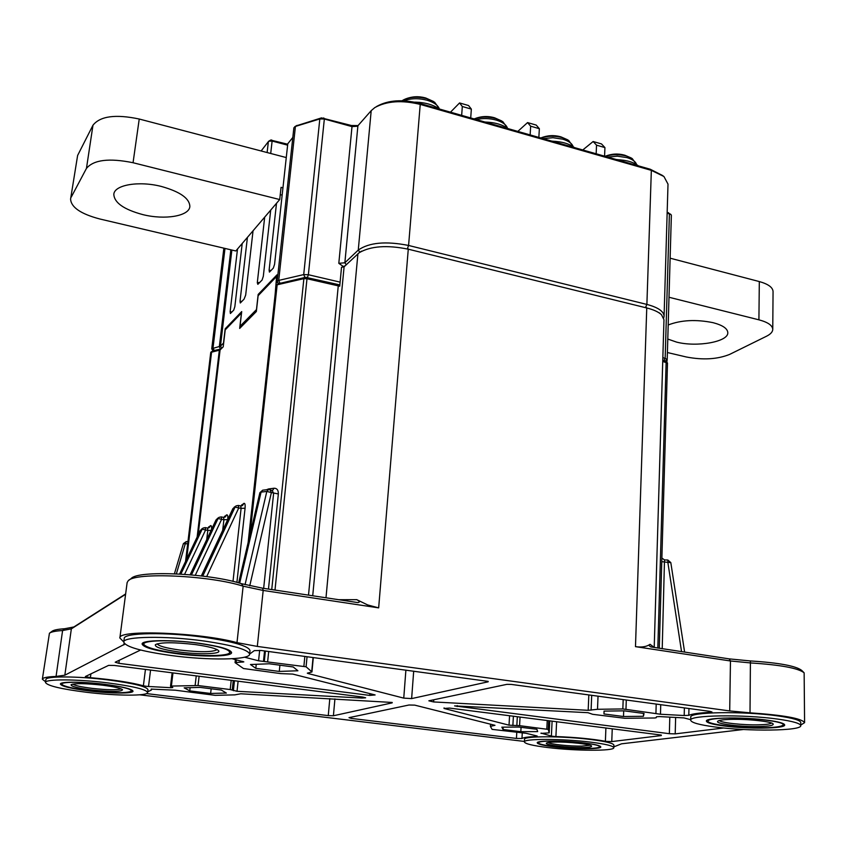 <?xml version="1.0" encoding="UTF-8"?>
<svg xmlns="http://www.w3.org/2000/svg" width="847" height="847" viewBox="0 0 847 847"><rect width="100%" height="100%" fill="white"/><g stroke="black" fill="none" stroke-linecap="round" stroke-linejoin="round"><path stroke-width="1.27" d="M660.734 704.693L660.469 714.243L622.841 708.939L597.506 709.299L588.189 710.315L588.824 694.942M351.378 717.144L351.272 718.404L348.996 717.653L409.006 705L414.755 705.138L494.976 725.318L490.392 726.377L492.096 729.373L526.093 733.29L537.189 736.011L536.469 736.488L536.511 735.842M238.113 681.2L237.022 691.29L230.204 689.553L198.039 685.541L171.38 686.07L170.522 686.239L172.799 687.552L170.745 687.69L170.893 686.483M232.152 658.733L243.83 661.878L235.064 662.629L243.47 668.516L280.653 673.598L292.755 674.085L375.115 694.953L369.747 695.408L369.895 693.629M49.846 632.942L51.921 631.386C53.477 630.062 57.691 629.183 64.573 628.749L73.869 626.96L125.642 593.938M125.589 594.308L71.349 628.855L62.593 630.528C55.426 630.983 51.032 631.883 49.433 633.249L42.35 679.209L45.59 681.782M170.978 655.493C208.171 660.544 249.823 660.057 249.632 654.212C248.531 649.734 233.391 645.35 204.233 641.041C165.737 635.61 122.942 636.341 123.757 642.058C125.61 646.864 141.354 651.343 170.978 655.493M249.632 654.212L250.003 650.665C248.912 646.134 233.793 641.698 204.656 637.368C166.192 631.904 123.418 632.677 124.223 638.479L123.757 642.058M86.405 692.264C116.166 695.927 147.833 696.149 147.632 692.528C146.436 689.458 133.201 686.25 107.918 682.915C77.321 679.05 44.902 678.913 45.484 682.481C47.252 685.752 60.889 689.013 86.405 692.264M147.632 692.528L147.981 689.659C146.796 686.546 133.572 683.307 108.31 679.95C77.733 676.065 45.325 675.959 45.897 679.59L45.484 682.481M547.882 747.552C575.409 750.993 614.604 751.194 613.8 747.7C613.334 745.921 605.785 744.09 591.142 742.205C562.81 738.573 523.012 738.531 524.388 741.94C525.045 743.814 532.879 745.688 547.882 747.552M613.8 747.7L613.895 745.116C613.429 743.306 605.88 741.453 591.248 739.558C562.927 735.916 523.15 735.905 524.526 739.367L524.388 741.94M714.688 726.938C747.986 731.586 801.94 730.993 800.754 725.635C800.351 723.402 792.75 721.231 777.948 719.124C743.37 714.159 688.484 715.101 690.707 720.257C691.311 722.629 699.294 724.852 714.688 726.938M800.754 725.635L800.754 722.512C800.362 720.236 792.76 718.044 777.97 715.927C743.401 710.929 688.558 711.935 690.781 717.176L690.707 720.257M104.657 684.323C82.985 681.602 59.999 681.496 60.381 684.037C61.566 686.345 71.233 688.653 89.359 690.983C110.608 693.598 133.212 693.757 133.021 691.184C132.121 688.982 122.667 686.695 104.657 684.323M768.324 720.321C743.857 716.816 704.926 717.451 706.398 721.136C706.811 722.809 712.454 724.386 723.338 725.879C747.16 729.203 785.624 728.748 784.671 724.968C784.364 723.359 778.912 721.813 768.324 720.321M90.904 673.873L90.385 677.674L85.367 676.531L108.617 665.371L114.387 665.467L362.823 697.06L365.65 697.801L362.018 698.066L362.114 696.965M150.565 670.072L148.521 686.494L146.076 686.271L143.387 685.784L145.44 669.416M151.158 689.098L175.308 690.21L215.191 695.345L234.788 694.868L240.77 693.778L392.214 702.459M556.617 721.697L555.907 736.551L552.953 736.329L551.386 736.064L552.106 721.125M612.243 728.769L611.767 741.58L606.388 741.4L605.393 741.252L605.901 727.965M690.718 719.675L683.963 717.907L659.506 716.583L656.457 716.774L656.171 717.758L654.562 717.991L624.79 718.288L592.667 714.307L587.966 712.687L454.627 705.9L669.363 733.703L669.797 717.134M124.901 644.08L64.838 675.197L56.061 676.435C47.263 676.774 42.699 677.706 42.35 679.209M584.621 743.01C564.547 740.447 536.31 740.394 537.231 742.83C537.676 744.153 543.223 745.487 553.853 746.81C573.525 749.277 601.455 749.404 600.819 746.927C600.47 745.656 595.07 744.344 584.621 743.01M199.13 643.265C171.877 639.443 141.576 639.93 142.095 644.006C143.323 647.394 154.461 650.57 175.488 653.535C202.084 657.166 231.803 656.796 231.602 652.645C230.755 649.437 219.924 646.303 199.13 643.265M308.064 672.942L308.012 673.503L403.754 698.119L405.893 670.115M541.032 733.1L551.386 736.064M237.022 691.29L362.018 698.066M660.469 714.243L684.196 715.524L684.376 707.901M800.754 725.043L804.586 722.66L804.142 672.814C798.319 668.156 780.468 664.863 750.59 662.936L730.463 660.978L635.483 646.642C641.73 647.542 646.589 646.759 650.041 644.313C648.611 645.012 648.929 645.89 650.994 646.939L729.129 658.871L750.421 660.946C779.039 662.788 796.159 665.964 801.781 670.464L803.687 672.37M129.019 580.163L131.221 578.512C137.669 570.02 209.325 573.271 241.416 583.668L262.634 588.199L357.794 602.588C360.123 602.302 359.774 601.328 356.756 599.665L367.746 604.98L378.662 607.871L263.184 590.444L243.142 586.177C209.707 575.399 134.811 571.99 128.204 580.777L127.135 582.556L119.861 638.003L123.768 641.962M334.925 698.902L333.411 715.757L392.182 702.862M333.411 715.757L328.265 715.609L329.801 698.627M146.478 693.577L328.265 715.609M151.147 689.183L151.444 689.977L147.717 691.83M148.521 686.494L170.745 687.69M90.385 677.674C113.202 679.696 130.872 682.396 143.387 685.784M119.3 660.247L118.887 663.339L369.747 695.408M118.887 663.339L115.203 662.216L140.613 650.02M308.012 673.503L307.313 673.164L311.95 671.957L306.085 666.79L258.568 660.798L259.669 650.316M244.529 657.187L258.568 660.798M254.269 650.655L249.643 654.053M254.269 650.623L261.268 650.496L488.2 681.401M413.685 671.173L411.631 698.595L488.168 681.803M411.631 698.595L403.754 698.119M541.011 733.396L549.195 732.867L548.253 729.415L519.582 725.667L509.026 725.17L509.555 715.715M444.072 707.88L444.029 708.463L509.026 725.17M444.029 708.463L449.503 708.081L661.327 735.069M611.767 741.58L661.316 735.567M555.907 736.551C575.293 737.292 591.788 738.859 605.393 741.252M522.26 733.131L521.974 738.499C523.626 737.462 528.464 736.795 536.469 736.488M521.974 738.499L516.448 738.425L516.765 732.56M351.272 718.404L516.448 738.425M675.631 717.451L675.207 733.883L723.74 727.986M675.207 733.883L669.363 733.703M433.749 699.781L433.6 701.941L588.189 710.315M433.6 701.941L428.847 700.808L506.919 684.344L511.408 684.429L709.85 711.353L711.978 711.978L710.072 712.369L710.093 711.395M688.96 708.526L688.802 715.323C692.168 713.883 699.262 712.888 710.072 712.369M688.802 715.323L684.196 715.524M221.289 690.04L199.987 687.383L184.17 687.838L189.739 690.877L210.638 693.46L226.371 693.058L221.289 690.04M297.9 670.771L293.2 666.96L269.219 663.783L250.468 664.524L255.815 668.357L279.277 671.427L297.9 670.771M624.186 710.845L604.038 711.109L603.975 713.957L623.498 716.509L643.424 716.297L644.048 713.481L624.186 710.845M501.837 727.16L503.044 729.489L520.82 731.681L537.676 731.607L536.903 729.299L518.84 727.054L501.837 727.16M804.586 722.66C801.865 718.425 783.676 715.143 750.008 712.825L729.701 710.929L257.308 646.42L236.991 642.629C199.892 632.402 117.415 629.321 119.861 638.003M139.702 694.805L524.409 741.443M613.831 746.863L621.507 743.825L743.422 729.5M275.137 294.407L276.609 276.493L258.123 295.698L256.345 311.527L239.669 328.424L241.448 313.03L225.207 329.896L223.216 346.815L220.008 350.033L210.755 352.394L185.567 561.423M650.041 644.313L654.212 647.447L663.974 319.743L661.496 314.735C658.511 311.94 653.598 309.684 646.759 307.959L408.275 249.187C386.994 244.868 370.615 246.054 359.149 252.745L344.094 266.794L341.51 267.345L344.782 265.916M662.767 360.271L665.371 361.023M213.052 350.743L221.046 348.996M278.674 283.65L305.64 277.297L339.827 284.91M263.65 588.358L273.613 493.43L272.321 490.646L270.151 489.788M202.751 576.098L235.053 507.109L238.748 507.946L206.679 576.606M232.84 508.814L201.374 575.928M191.475 574.891L218.06 518.512L221.618 519.338L195.297 575.251M215.996 520.09L190.183 574.774M180.845 574.086L202.168 529.184L205.588 529.989L184.582 574.33M200.241 530.656L179.628 574.012M664.493 559.983L662.216 648.738M623.699 710.855L623.498 716.509M604.08 711.109L603.975 713.957M643.519 713.407L643.424 716.297M211.168 688.78L210.638 693.46M190.12 687.669L189.739 690.877M521.064 727.329L520.82 731.681M503.182 727.16L503.044 729.489M256.239 664.292L255.815 668.357M279.902 665.202L279.277 671.427M667.489 363.088L659.273 648.294L667.489 363.119L662.735 361.436M341.51 267.345L339.711 286.201L306.985 278.727L303.872 278.652L277.16 284.804L276.164 285.81M266.477 489.757L268.563 488.941L268.446 489.545M268.563 488.941L274.079 488.232L272.374 490.667M89.666 690.707C112.365 693.142 126.267 693.322 131.401 691.247C131.994 689.109 122.974 686.801 104.361 684.323C82.318 681.539 59.449 681.655 61.969 684.429C64.361 686.578 73.594 688.664 89.666 690.707M91.497 689.913C77.617 688.103 70.809 686.377 71.084 684.715C74.864 683.18 85.303 683.328 102.392 685.17C114.25 686.705 120.973 688.251 122.582 689.786C121.11 691.861 110.756 691.904 91.497 689.913M72.789 684.101C74.843 685.572 81.248 686.991 91.995 688.357C107.325 690.019 117.024 690.189 121.1 688.855M175.964 653.164C199.765 656.404 226.647 656.383 229.473 652.995C230.903 649.808 220.622 646.568 198.653 643.297C170.565 639.337 140.115 640.279 144.128 644.768C147.156 647.828 157.764 650.634 175.964 653.164M229.473 652.995L231.03 651.745M178.77 651.946C162.317 649.575 154.514 647.14 155.372 644.662C160.782 642.164 174.186 642.142 195.593 644.62C208.944 646.536 216.631 648.59 218.653 650.771C221.438 654.159 199.109 654.742 178.77 651.946M157.129 643.815C158.558 646.039 165.991 648.093 179.437 649.998C200.252 652.359 212.819 652.243 217.15 649.617M764.396 727.753C775.079 727.488 781.241 726.631 782.893 725.18C787.329 721.845 750.453 717.218 725.625 718.076C713.058 718.521 707.234 719.664 708.134 721.517C709.881 724.82 742.152 728.367 764.396 727.753M759.537 726.546C741.189 727.075 714.709 723.762 717.716 721.263C718.817 720.236 723.169 719.601 730.781 719.368C747.245 718.828 772.041 721.538 773.163 723.963C773.756 725.403 769.214 726.26 759.537 726.546M719.336 720.501C720.839 722.809 743.348 725.254 758.764 724.81C766.037 724.619 770.294 724.026 771.543 723.042M587.172 748.462C594.35 748.356 598.437 747.859 599.432 746.98C602.948 744.598 569.809 740.574 550.243 741.061C541.932 741.252 538.057 741.919 538.597 743.052C539.592 745.529 569.248 748.801 587.172 748.462M582.524 747.53C568.03 747.827 544.06 744.937 546.442 743.137C547.12 742.512 550.021 742.141 555.124 742.046C568.379 741.728 590.994 744.227 591.566 746.038C591.926 746.916 588.919 747.414 582.524 747.53M548.041 742.554C550.275 744.28 569.946 746.345 581.815 746.101L590.031 745.254M270.712 140.073L287.726 144.234M582.789 149.961L593.144 141.513L601.497 143.926L604.938 147.59L604.567 156.176M604.938 147.59L596.542 145.176L596.15 153.783M517.824 131.401L527.565 122.582L536.225 125.081L539.359 128.702L538.851 137.415M539.359 128.702L530.656 126.192L530.137 134.927M450.498 112.175L459.572 102.942L468.56 105.536L471.345 109.104L470.71 117.945M471.345 109.104L462.314 106.51L461.668 115.361M261.12 150.978L268.679 141.237L272.12 141.047L287.631 145.165M530.656 126.192L527.565 122.582M462.314 106.51L459.572 102.942M596.542 145.176L593.144 141.513M296.471 125.78L321.5 117.881L351.378 125.504L358.154 125.589M343.469 266.614L338.811 263.322L344.856 262.782L358.26 250.087C369.048 242.496 385.83 240.95 408.582 245.461L646.886 304.422C658.098 307.419 663.826 311.357 664.08 316.259L668.008 184.117L663.932 176.504L651.343 170.363L420.228 104.403C401.859 99.946 386.73 101.005 374.819 107.58L371.198 110.661L357.487 126.224L352.003 126.605L324.337 119.004L319.817 118.94L295.423 126.436L293.867 127.802L277.149 281.5L278.727 280.41L303.713 274.597L308.372 274.724L340.092 282.125M275.529 290.775L276.99 274.841L258.166 294.438L259.129 294.661M240.76 327.313L240.008 326.296L241.702 311.59L225.175 328.795L226.085 328.996M242.21 243.502L234.841 306.646L233.708 310.14L230.395 313.517L230.14 311.643L231.919 312.035M292.818 137.436L287.779 143.757L274.566 264.338L273.306 268.139L269.42 272.088L269.113 270.14L276.503 203.301M280.251 194.651L282.146 195.128M237.509 249.007L230.14 311.643M212.968 350.743L211.75 348.742L220.453 346.169L223.492 343.088L225.175 328.795M240.008 326.296L256.472 309.579L258.166 294.438M264.688 217.15L257.297 282.729L257.837 284.338L262.094 280.029L263.311 276.313L270.712 210.098M253.052 230.786L245.672 295.105L244.063 299.15L240.294 303.004L240.04 301.108L247.419 237.393M664.08 316.259L663.709 317.996M376.248 106.722L376.947 106.299C388.106 100.126 402.283 99.131 419.466 103.313L650.231 169.231L662.894 175.678M667.171 212.301L670.824 214.407M667.203 359.319L671.364 215.318L670.93 214.492L667.15 213.137M662.852 357.519L667.203 359.372L666.843 362.315M278.229 283.883L277.149 281.5M667.785 339.054L676.615 342.114C696.922 347.397 728.473 341.817 727.806 332.691C727.562 328.541 722.65 325.206 713.079 322.675C696.075 319.245 681.115 320.007 668.198 324.973M667.394 352.532L686.345 356.989C702.946 360.176 717.356 359.319 729.585 354.427L766.503 336.238C770.579 334.194 772.665 331.908 772.76 329.388C772.517 325.417 767.901 322.231 758.912 319.827L668.992 297.255M758.912 319.827L759.314 281.564L670.125 258.187M759.314 281.564C768.24 284.063 772.824 287.398 773.057 291.58L772.76 329.388M142.899 214.63C164.921 220.146 189.156 216.154 189.855 206.562C189.643 198.442 180.167 191.75 161.428 186.467C139.035 180.655 114.409 184.847 113.816 194.27C114.239 202.751 123.937 209.537 142.899 214.63M282.951 187.833L281.056 187.356L279.711 199.543L235.826 250.977L99.671 218.95C80.751 213.92 71.053 207.282 70.587 199.045L77.617 155.467L70.587 199.045M279.711 199.543L133.053 162.73C109.21 157.881 93.678 159.776 86.458 168.394L71.233 197.107M86.458 168.394L92.979 125.197L77.617 155.467M92.979 125.197C100.221 116.092 115.637 114.038 139.236 119.025L133.053 162.73M286.265 157.563L139.236 119.025M494.097 117.648C487.321 115.827 480.662 116.261 474.14 118.929C480.778 116.632 488.01 116.494 495.855 118.516L502.832 121.661L507.554 128.215M484.992 122.032C494.754 122.36 502.472 124.562 508.126 128.638M540.862 137.987C547.596 135.795 554.764 135.668 562.344 137.627L568.644 140.411L573.218 146.7M552.096 141.195C561.72 141.534 569.152 143.651 574.404 147.569M605.234 156.367C612.074 154.281 619.157 154.175 626.494 156.06L632.201 158.548L636.616 164.583M616.828 159.681C626.314 160.019 633.492 162.073 638.352 165.832M402.06 100.729L404.135 99.554C410.679 96.78 418.27 96.494 426.899 98.697L434.649 102.243L439.519 109.041M414.659 102.138C424.845 102.349 433.082 104.636 439.381 108.998C438.047 105.261 433.971 102.349 427.174 100.264C418.556 98.04 410.816 98.22 403.966 100.804M681.56 651.671L667.849 562.366L661.772 561.667M56.061 676.435L62.593 630.528L64.573 628.749M183.428 543.7L185.302 543.721L176.367 573.843M240.908 505.881L243.851 503.383C244.952 502.991 245.355 504.611 245.069 508.242L236.895 582.387M220.082 349.97L198.124 535.008M207.833 528.009L210.501 525.638C211.348 525.278 211.708 526.527 211.57 529.364M223.82 517.316L226.625 514.881C227.652 514.521 228.012 516.098 227.716 519.613M750.421 660.946L750.008 712.825M236.991 642.629L243.142 586.177L241.416 583.668M650.231 169.231L651.343 170.363L646.886 304.422L645.816 306.783L646.759 307.959L635.483 646.642M419.466 103.313L420.228 104.403L408.582 245.461L407.64 248.023L408.275 249.187L378.662 607.871M262.634 588.199L263.184 590.444L257.308 646.42M729.701 710.929L730.463 660.978L729.129 658.871M123.874 644.927L124.096 643.222M73.869 626.96L71.349 628.855L64.838 675.197M457.253 705.593L457.189 706.578M357.921 253.772L325.989 597.802M338.578 599.708L356.756 599.665M344.094 266.794L312.712 595.79M187.685 543.816L185.302 543.721L186.298 541.551L183.397 543.605L174.429 573.758M661.878 558.078L664.546 559.92L667.912 560.047L667.849 562.366L670.813 562.609L684.62 652.126L670.813 562.609L667.912 560.121L670.803 562.577M274.079 488.232C277.001 488.264 278.43 490.169 278.356 493.96L271.389 492.552L249.738 585.817M245.048 584.684L266.816 491.451L261.088 492.086L239.669 583.149M219.161 517.305L221.258 516.903L219.161 517.305L216.017 519.942L190.13 574.764M222.687 530.338L223.904 519.719L221.618 519.338L221.258 516.903L223.364 517.337M236.186 505.86L238.356 505.447L236.186 505.86L232.861 508.645L201.321 575.928M232.999 581.402L241.099 508.348L238.748 507.946L238.356 505.447L240.506 505.913M203.238 528.009L205.27 527.607L203.238 528.009L200.252 530.518L179.585 574.012M206.721 539.624L207.811 530.349L205.588 529.989L205.27 527.607L207.324 528.03M266.816 491.451L268.541 489.534L269.992 489.725L271.389 492.552L266.816 491.451M268.404 489.545L262.824 490.169L259.881 492.71L238.642 582.863M245.069 508.242L241.099 508.348L240.707 505.85M227.705 519.635L223.904 519.719L223.544 517.284L225.26 516.998L226.625 514.881M211.062 530.423L207.811 530.349L207.483 527.977M186.467 541.625L187.949 541.614M657.823 648.071L666.134 362.23L665.033 360.801M598.035 696.181L597.506 709.299M622.841 708.939L623.18 699.601M655.938 713.11L656.192 704.079M626.293 700.024L625.975 709.13M546.813 729.066L547.236 720.511M520.047 717.049L519.582 725.667M516.85 725.498L517.326 716.71M513.388 716.202L512.869 725.53M549.195 732.856L549.788 720.829L549.195 732.867M548.676 720.691L548.253 729.415M278.356 493.96L268.467 589.089M271.739 589.576L303.872 278.652L305.64 277.297M278.938 283.459L277.16 284.804L250.013 534.584M306.413 277.318L306.985 278.727L275 590.073M308.509 595.155L338.249 286L337.625 284.581M242.74 662.121L242.814 661.433M236.408 659.813L236.133 662.386M311.728 671.565L313.051 657.526M307.048 656.711L306.085 666.79M264.328 661.242L265.386 651.057M264.55 650.941L263.481 661.274M303.893 666.25L304.835 656.404M268.69 651.502L267.673 661.433M213.264 350.584L211.602 351.865L186.658 559.126M197.139 537.072L219.331 350.298L220.993 349.006M199.109 676.245L198.039 685.541M230.204 689.553L231.21 680.321M233.38 690.707L234.46 680.734M233.243 680.586L232.226 689.998M195.138 685.371L196.239 675.874M172.968 672.92L171.38 686.07M591.704 695.323L591.09 710.157M207.631 528.062L209.167 527.692L210.501 525.638M208.277 527.988L208.658 526.866M223.703 517.379L225.26 516.998M224.296 517.305L224.656 516.194M240.887 505.955L242.464 505.574L243.851 503.383M241.406 505.881L241.755 504.791M271.654 139.956L272.12 141.047L270.712 153.487M267.123 152.545L268.383 141.502M297.128 125.377L295.423 126.436L278.727 280.41L279.965 283.216M231.866 250.045L220.453 346.169L221.914 348.128M371.198 110.661L358.26 250.087L359.859 252.258M357.9 125.864L344.856 262.782L346.285 264.73M257.297 282.729L259.838 282.422M269.113 270.14L271.008 270.574M240.04 301.108L241.84 301.511M220.464 349.123L219.331 346.656L230.85 249.812M224.984 248.425L213.02 347.958L214.164 350.404M664.016 360.568L665.17 358.069L669.405 213.762L668.325 212.618M338.811 263.322L352.003 126.605L351.378 125.504M323.755 117.913L324.337 119.004L308.372 274.724L307.408 277.541M304.952 277.456L303.713 274.597L319.817 118.94L321.5 117.881M665.393 360.991L667.192 359.414M213.179 350.605L211.866 349.144M278.737 283.544L277.244 281.935M476.342 119.554C482.811 118.082 489.418 118.252 496.194 120.073C502.504 122 506.252 124.689 507.448 128.141M484.844 121.989L492.266 122.646M543.171 138.643L552.943 137.712L562.736 139.173C568.612 140.962 572.074 143.45 573.123 146.637M551.704 141.078L560.015 141.925M607.638 157.066L617.378 156.187L626.949 157.606C632.434 159.268 635.642 161.576 636.552 164.53M616.203 159.501L625.001 160.475M418.714 102.296L419.837 102.392M151.571 689.003L151.444 689.977M235.911 506.051L234.111 507.258M218.897 517.485L217.224 518.608M202.984 528.179L201.427 529.227M269.992 489.725L268.541 489.534M262.686 490.18L259.881 492.71M276.101 285.524L248.118 542.641M490.529 724.196L490.392 726.377M313.305 657.558L311.95 671.957M235.392 659.548L235.064 662.629M172.142 672.814L170.522 686.239M207.515 527.977L209.167 527.692M240.749 505.86L242.464 505.574M213.105 350.647L210.988 352.087M278.748 283.533L276.461 285.068M665.329 360.938L667.277 362.707M361.51 251.146L360.24 252.004M659.432 312.903L660.702 314.036M131.401 691.247L132.513 690.379M61.969 684.429L61.1 683.349M144.128 644.768L142.751 643.074M782.893 725.18L784.057 724.1M708.134 721.517L707.023 720.342M599.432 746.98L600.237 746.249M538.597 743.052L537.866 742.237M270.786 140.009L268.785 141.184M296.704 125.568L294.735 126.722M211.75 348.742L223.862 248.171M667.203 359.372L671.364 215.318M501.731 120.962L494.574 117.786M560.418 136.716C553.758 134.938 547.215 135.361 540.778 137.966M567.617 139.787L560.936 136.865M624.408 155.107C617.865 153.371 611.407 153.773 605.054 156.324M631.248 157.976L624.97 155.276M425.321 97.871C418.566 96.05 411.938 96.431 405.417 98.993M433.473 101.471L425.755 97.998"/></g></svg>

